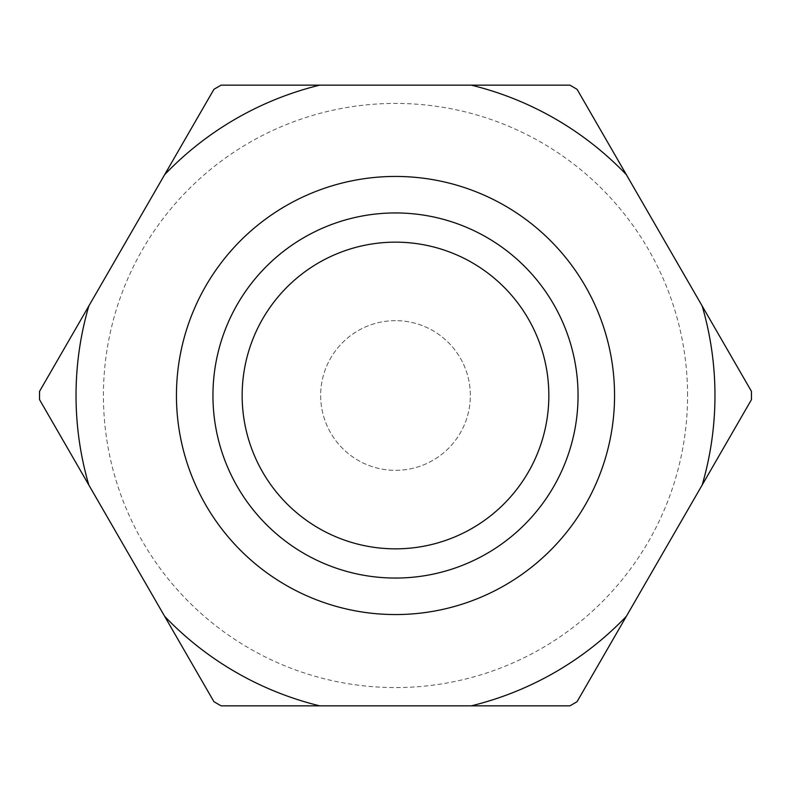 <?xml version="1.0" encoding="UTF-8"?>
<svg xmlns="http://www.w3.org/2000/svg" width="791" height="791" viewBox="0 0 791 791"><rect width="100%" height="100%" fill="white"/><g stroke="black" fill="none" stroke-linecap="round" stroke-linejoin="round"><path stroke-width="0.59" stroke-dasharray="3.96 2.97" d="M395.5 212.947A182.553 182.553 0 0 0 212.947 395.5A182.553 182.553 0 0 0 395.5 578.053A182.553 182.553 0 0 0 578.053 395.5A182.553 182.553 0 0 0 395.5 212.947A182.553 182.553 0 0 1 578.053 395.5A182.553 182.553 0 0 1 395.5 578.053M395.5 320.652A74.848 74.848 0 0 0 320.652 395.5A74.848 74.848 0 0 0 395.5 470.348A74.848 74.848 0 0 0 470.348 395.5A74.848 74.848 0 0 0 395.5 320.652A74.848 74.848 0 0 0 320.652 395.5A74.848 74.848 0 0 0 395.5 470.348A74.848 74.848 0 0 0 470.348 395.5A74.848 74.848 0 0 0 395.5 320.652M687.577 395.5A292.077 292.077 0 0 0 395.5 103.423A292.077 292.077 0 0 0 103.423 395.5A292.077 292.077 0 0 0 395.5 687.577A292.077 292.077 0 0 0 687.577 395.5M626.353 174.673L577.064 89.314A355.97 355.97 0 0 0 569.886 85.161L471.317 85.161A319.465 319.465 0 0 1 626.353 174.673L702.171 305.988A319.465 319.465 0 0 1 702.171 485.012L626.353 616.327A319.465 319.465 0 0 1 471.317 705.839L319.683 705.839A319.465 319.465 0 0 1 164.647 616.327L88.829 485.012A319.465 319.465 0 0 1 88.829 305.988L164.647 174.673A319.465 319.465 0 0 1 319.683 85.161L471.317 85.161M702.171 485.012L751.45 399.653A355.97 355.97 0 0 0 751.45 391.347L702.171 305.988M319.683 85.161L221.114 85.161A355.97 355.97 0 0 0 213.936 89.314L164.647 174.673M88.829 305.988L39.55 391.347A355.97 355.97 0 0 0 39.55 399.653L88.829 485.012M164.647 616.327L213.936 701.686A355.97 355.97 0 0 0 221.114 705.839L319.683 705.839M471.317 705.839L569.886 705.839A355.97 355.97 0 0 0 577.064 701.686L626.353 616.327"/><path stroke-width="1.19" d="M395.5 548.845A153.345 153.345 0 0 0 548.845 395.5A153.345 153.345 0 0 0 395.5 242.155A153.345 153.345 0 0 0 242.155 395.5A153.345 153.345 0 0 0 395.5 548.845M395.5 212.947A182.553 182.553 0 0 1 578.053 395.5A182.553 182.553 0 0 1 395.5 578.053A182.553 182.553 0 0 1 212.947 395.5A182.553 182.553 0 0 1 395.5 212.947M471.317 85.161L569.886 85.161A355.97 355.97 0 0 1 577.064 89.314L626.353 174.673A319.465 319.465 0 0 0 471.317 85.161L319.683 85.161A319.465 319.465 0 0 0 164.647 174.673L88.829 305.988A319.465 319.465 0 0 0 88.829 485.012L164.647 616.327A319.465 319.465 0 0 0 319.683 705.839L471.317 705.839A319.465 319.465 0 0 0 626.353 616.327L702.171 485.012A319.465 319.465 0 0 0 702.171 305.988L626.353 174.673M702.171 305.988L751.45 391.347A355.97 355.97 0 0 1 751.45 399.653L702.171 485.012M164.647 174.673L213.936 89.314A355.97 355.97 0 0 1 221.114 85.161L319.683 85.161M88.829 485.012L39.55 399.653A355.97 355.97 0 0 1 39.55 391.347L88.829 305.988M319.683 705.839L221.114 705.839A355.97 355.97 0 0 1 213.936 701.686L164.647 616.327M626.353 616.327L577.064 701.686A355.97 355.97 0 0 1 569.886 705.839L471.317 705.839M395.5 614.558A219.058 219.058 0 0 1 176.442 395.5A219.058 219.058 0 0 1 395.5 176.442A219.058 219.058 0 0 1 614.558 395.5A219.058 219.058 0 0 1 395.5 614.558"/></g></svg>

